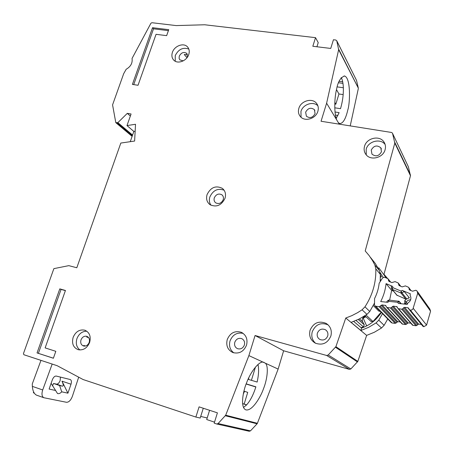 <?xml version="1.0" encoding="UTF-8"?>
<svg xmlns="http://www.w3.org/2000/svg" width="454" height="454" viewBox="0 0 454 454"><rect width="100%" height="100%" fill="white"/><g stroke="black" fill="none" stroke-linecap="round" stroke-linejoin="round"><path stroke-width="0.68" d="M421.38 324.4L418.571 324.082L416.863 325.404L402.743 308.805L403.617 307.755L404.605 307.352L407.913 307.721L410.036 310.11L411.659 309.991L412.913 309.078L417.72 293.25L416.954 290.889L415.841 290.242L412.572 291.224L409.695 290.021L408.572 287.291L405.405 285.901L402.165 286.894L399.043 285.509L398.203 282.973L395.071 281.611L391.864 282.587L389.05 281.412L387.943 278.705L384.373 277.178L382.569 277.916L379.152 283.296C378.574 288.602 377.047 293.681 374.573 298.539L374.488 304.833L375.1 306.087L379.221 306.745L382.03 304.906L385.639 305.451L386.802 307.42L402.193 324.031L405.541 324.559L406.432 324.207L391.41 307.579L390.44 307.971L386.802 307.42M407.471 303.811L406.103 302.114L406.33 301.796L408.089 300.293L410.711 299.606M404.168 304.061L404.747 303.107L404.803 300.542L406.086 299.248L409.338 297.818L404.191 291.479L402.159 290.378L410.359 293.812L410.058 295.151C411.682 298.409 410.91 301.053 407.732 303.09L407.261 304.39L398.306 303.437L397.783 302.302L398.533 301.059L399.441 301.694L397.783 302.302L388.726 301.343L387.994 300.48M391.41 307.579L393.272 306.138L396.944 306.677L398.079 308.641L412.572 325.223L415.96 325.768L416.863 325.404M381.133 312.244L372.967 321.523L370.907 321.324M365.425 316.279C362.632 317.181 361.696 318.997 362.621 321.733L359.415 318.907M361.072 327.657L363.438 326.88L364.267 324.769L362.621 321.733M380.412 311.501L378.744 311.058L373.29 305.525M388.964 300.077L388.726 301.343L387.909 302.324L380.702 301.558C383.619 295.849 385.406 289.873 386.065 283.631L392.653 286.395L391.206 285.98L391.53 288.386M402.743 308.805L401.756 309.208L398.079 308.641M391.093 322.402L392.108 322.998L375.861 306.376M392.108 322.998L395.207 323.361L396.098 322.998L380.197 306.348M422.805 326.137L423.883 326.687L426.567 325.098L430.568 311.194L429.853 309.015L417.544 291.718M410.785 323.174L408.135 322.89L406.432 324.207M400.286 321.977L397.783 321.687L396.098 322.998M391.547 288.528L392.806 287.62L392.16 289.334L391.547 288.528M389.623 300.117L391.643 290.361L386.065 283.631M402.159 290.378L401.092 291.093L402.028 292.932L400.973 293.04L401.092 291.093L392.806 287.62L392.653 286.395M393.533 291.156L391.643 290.361M396.802 295.128L406.086 299.248M404.747 303.107L406.563 304.316M404.803 300.542L406.103 302.114M408.986 297.671L408.458 298.023M40.974 360.363L32.268 383.959L32.359 386.553C32.756 390.934 34.095 393.783 36.388 395.099L36.507 395.145M52.176 364.057L42.642 390.122C41.473 394.061 41.881 396.592 43.856 397.727L66.471 402.284C68.849 402.306 70.818 400.32 72.373 396.325L78.69 377.183M61.755 391.83C60.234 393.38 58.816 393.941 57.505 393.522L55.587 390.48L49.106 389.067L52.358 379.765C53.419 377.2 54.73 375.969 56.29 376.071L70.302 379.544C71.494 380.231 71.732 381.786 71.017 384.215L67.924 393.181L61.755 391.83L59.576 385.52L53.555 383.471L56.404 384.129C57.908 384.203 59.168 383.011 60.172 380.548L60.416 377.092M59.576 385.52L62.402 386.172C63.617 386.127 63.475 384.453 61.971 381.156L67.924 393.181M51.279 383.613L55.587 390.48M53.555 383.471L52.465 385.849M34.237 393.096L33.369 392.789L33.641 392.006M380.066 272.502L383.165 277.349M380.1 272.627L380.469 273.036M327.726 335.937C326.137 339.558 323.554 340.75 319.979 339.513C317.618 338.077 316.75 335.96 317.374 333.157C319.014 329.479 321.636 328.316 325.257 329.666C327.51 331.114 328.333 333.208 327.726 335.937M244.383 345.006C242.992 348.252 240.728 349.484 237.584 348.7C235.036 347.429 234.105 345.284 234.792 342.271C236.216 338.979 238.515 337.765 241.693 338.627C244.156 339.921 245.052 342.044 244.383 345.006M381.451 151.778C378.925 156.204 375.764 156.988 371.962 154.122L371.253 150.047C373.824 145.586 377.007 144.837 380.804 147.794L381.451 151.778M315.087 113.636C312.778 117.734 309.878 118.596 306.388 116.218L305.644 112.166C307.982 108.041 310.899 107.201 314.389 109.652L315.087 113.636M223.209 199.715C221.433 203.273 218.942 204.317 215.735 202.859C214.192 201.633 213.715 199.959 214.299 197.848C216.104 194.267 218.612 193.239 221.83 194.755C223.323 195.98 223.782 197.638 223.209 199.715M298.857 108.358C300.883 100.828 312.227 97.553 316.523 103.342C318.282 105.612 318.736 108.262 317.874 111.292C315.893 118.749 304.787 122.069 300.4 116.587C298.465 114.266 297.955 111.525 298.857 108.358M317.885 105.81C313.215 100.89 302.869 104.369 300.957 111.434L301.053 117.24M172.412 52.346C174.393 45.928 183.495 42.494 187.371 46.762C189.261 48.811 189.721 51.398 188.745 54.531C186.793 60.915 177.809 64.36 173.899 60.274C171.896 58.203 171.396 55.564 172.412 52.346M188.83 49.066C183.024 47.057 178.496 49.231 175.25 55.581L175.233 61.228M73.145 337.333C75.687 331.596 79.563 329.212 84.767 330.183C89.534 332.305 91.158 336.391 89.631 342.441C87.162 348.093 83.36 350.516 78.236 349.711C73.264 347.639 71.567 343.513 73.145 337.333M86.799 331.193C82.253 331.244 78.962 333.713 76.936 338.599C75.523 343.513 76.539 347.304 79.978 349.972M207.092 194.539C210.758 187.303 215.832 185.238 222.318 188.353C225.269 190.816 226.166 194.125 225.019 198.284C221.467 205.424 216.467 207.557 210.026 204.686C206.876 202.217 205.895 198.829 207.092 194.539M224.083 190.203C217.812 188.001 213.079 190.237 209.879 196.917C208.925 200.055 209.3 202.836 210.996 205.259M227.233 339.569C230.138 332.901 234.809 330.467 241.239 332.277C246.119 334.899 247.89 339.161 246.55 345.08C243.781 351.583 239.247 354.086 232.953 352.588C227.738 350.04 225.831 345.704 227.233 339.569M243.157 333.395C237.039 332.152 232.664 334.66 230.03 340.909C228.748 345.948 230.013 349.932 233.833 352.86M310.054 330.313C313.408 322.845 318.748 320.524 326.074 323.356C330.512 326.284 332.124 330.472 330.909 335.909C327.754 343.156 322.595 345.59 315.434 343.213C310.57 340.335 308.777 336.034 310.054 330.313M328.089 324.86C320.83 322.085 315.547 324.389 312.244 331.778C311.098 336.38 312.216 340.216 315.604 343.298M364.534 146.284C366.577 138.033 379.402 135.003 383.84 141.824C385.463 144.173 385.877 146.818 385.088 149.741C383.102 157.884 370.617 161.005 366.026 154.593C364.187 152.158 363.688 149.389 364.534 146.284M385.14 144.508C380.548 138.039 368.183 141.154 366.191 149.19L366.27 154.882M387.756 319.003L384.118 325.319L381.491 328.015L374.323 332.266L366.645 335.392L357.826 361.412L350.84 368.966L328.191 355.011L335.898 346.663L357.826 361.412M382.512 313.646L378.761 320.149L376.06 322.919L368.722 327.289L360.879 330.512L351.09 322.368L359.29 318.969L366.957 314.384L369.789 311.478L374.51 303.045M246.193 383.857L255.88 386.825C253.417 394.691 250.313 400.723 246.579 404.928L243.497 407.448M350.84 368.966L349.41 369.369L326.625 355.465L255.074 335.512L248.883 355.601L263.065 362.139C259.092 361.197 250.625 371.661 246.573 382.858C243.475 389.873 239.763 407.164 245.75 409.831C252.259 411.693 261.05 396.07 263.354 389.112C267.582 378.784 268.654 365.742 265.352 363.194L278.137 369.085L257.395 423.298L225.7 415.206L218.102 423.542L216.779 424.008L214.203 423.162L217.409 412.851L199.085 406.869L195.867 417.061L83.127 379.544L57.153 365.697L23.875 354.727L23.46 353.575L53.873 268.637L68.787 265.647L76.805 267.758L120.821 143.055L134.617 141.052L135.525 124.271L126.989 125.576L131.075 113.999L127.302 113.352L117.858 122.648L115.798 122.637L112.569 104.874L123.687 73.673L126.189 69.252C130.741 66.607 132.693 63.01 132.046 58.458L150.915 23.262L151.874 22.706L176.135 25.583L204.714 24.771L315.53 37.665L312.817 46.268L330.733 48.436L333.44 39.748L335.79 40.02L336.772 40.854L338.65 49.673L326.613 103.2L321.052 121.258L391.456 132.454L392.375 133.016L408.367 166.771L392.534 133.357M336.204 118.415L339.138 112.637L335.035 112.007M334.774 107.808L340.517 108.671C342.583 101.651 343.53 94.676 343.355 87.753L337.169 86.884M338.4 122.733L339.677 123.533C342.98 123.602 345.71 119.016 347.849 109.783C350.028 103.381 350.959 78.105 344.603 76.011C340.579 77.333 337.884 81.834 336.516 89.517C334.104 99.233 334.269 114.913 336.76 120.015L339.257 124.152M183.223 60.876L179.818 59.843L179.086 58.299L179.285 56.126C181.277 52.556 183.751 51.625 186.702 53.345L187.445 57.108M85.5 346.016L83.786 345.46L84.501 346.135M89.2 342.401C87.968 345.216 86.073 346.413 83.513 345.993C81.067 344.961 80.233 342.912 81.005 339.864C82.259 337.027 84.172 335.841 86.748 336.3C89.143 337.35 89.96 339.382 89.2 342.401M408.367 166.771L410.484 175.721L394.81 143.101L365.209 250.948L369.147 255.585L372.558 260.67L374.868 265.022L375.804 268.847C376.235 282.36 372.62 295.015 364.971 306.825L362.071 309.804L357.644 312.647L351.827 315.655L345.766 318.021L335.898 346.663M394.81 143.101L392.545 133.408M248.883 355.601L225.7 415.206M326.625 355.465L328.191 355.011M53.385 358.251L37.041 352.928L59.786 288.875L65.45 290.475L45.139 347.895L55.814 351.322L53.385 358.251M152.533 27.705L168.74 29.675L166.641 35.645L156.051 34.322L138.033 85.278L132.398 84.404L152.533 27.705L153.514 28.823L168.4 30.639M187.485 54.616L184.256 54.52L186.991 57.72M353.717 321.432L361.571 328.083L360.879 330.512M335.449 115.078L337.895 115.458M381.349 312.46C376.514 319.945 369.919 325.155 361.571 328.083M378.477 268.751L378.738 267.769L386.258 277.944M243.31 393.976L244.57 391.303L247.725 392.392L244.15 404.077L246.636 404.86M255.829 386.978L246.136 384.016M343.173 94.591L338.951 93.984L335.829 104.187L334.831 102.468M334.774 104.028L335.829 104.187M342.691 81.811L339.104 81.317M336.772 40.854L356.526 80.375L336.737 40.729M356.526 80.375L358.32 88.099L338.656 49.145M338.65 49.673L358.32 88.099M358.32 88.592L350.221 125.9M410.484 175.721L384.005 274.307M384.022 274.335L387.551 278.484M349.41 369.369L283.637 350.777L278.137 369.085M225.354 415.756L257.083 423.803L257.395 423.298M257.083 423.803L250.489 430.863L218.102 423.542M249.206 431.26L250.489 430.863M315.53 37.665L318.226 42.631L316.926 46.768M130.355 116.048L127.302 113.352M200.708 416.431L207.194 417.952M195.867 417.061L200.197 418.055L203.284 408.237M255.074 335.512L283.637 350.777M265.352 363.194L263.065 362.139M366.645 335.392L345.766 318.021M326.613 103.2L336.76 120.015M340.971 78.02L341.504 78.094M130.247 141.688L133.845 131.439L135.15 131.246M126.989 125.576L133.845 131.439M214.521 422.146L206.695 419.547L209.589 410.297M341.272 77.634L341.3 77.685C342.498 80.006 343.184 83.366 343.355 87.753M338.508 82.753L342.963 83.371M336.499 89.603L338.951 93.984M244.15 404.077L242.595 403.6M242.601 403.663L246.579 404.928M248.877 377.558L248.48 379.425L257.146 382.052C258.723 374.919 259.001 369.074 257.991 364.505M87.866 336.868L86.703 337.01L88.666 337.685M243.946 391.11L244.57 391.303M251.414 380.316L255.454 367.099M258.139 365.152L257.486 364.959M380.185 281.673L380.327 274.358L379.402 270.612L375.401 263.609L370.424 257.344M380.373 277.439L381.485 276.651L380.356 275.175M366.684 325.915L363.223 318.243L365.93 316.739M381.252 276.333L380.361 275.396M53.402 358.2L37.041 352.928M38.391 353.308L61.063 289.408L59.786 288.875M65.393 290.634L61.063 289.408M133.72 84.609L153.514 28.823M380.991 280.407L380.316 279.602M365.998 315.042L372.967 321.523M363.438 326.88L356.021 320.496M358.229 319.491L364.267 324.769M399.401 301.621L401.177 303.743L399.441 301.694L400.349 303.652M404.191 291.479L402.028 292.932L406.886 299.09M413.299 308.408L426.567 325.098M430.568 311.194L417.72 293.25M395.207 323.361L379.221 306.745M405.609 304.214L406.018 301.836M410.376 310.15L423.883 326.687M388.272 279.324L390.406 281.979M405.859 299.18L400.973 293.04L392.16 289.334L397.278 295.554M410.036 310.11L423.571 326.647M381.059 305.304L396.892 322.045M389.095 281.435L388.437 280.617M382.03 304.906L397.783 321.687M385.111 305.241L386.229 306.45M409.088 309.322L407.749 307.693M418.571 324.082L404.605 307.352M417.663 324.44L403.617 307.755M409.065 289.209L409.656 290.004M402.681 324.224L387.336 307.63M408.889 287.898L410.796 290.481M405.541 324.559L390.44 307.971M401.756 309.208L415.96 325.768M398.527 283.58L400.559 286.213M398.635 308.868L413.083 325.433M392.307 306.529L407.249 323.242M399.327 285.685L398.714 284.896M393.272 306.138L408.135 322.89M396.387 306.45L397.591 307.829M32.353 386.371L42.704 389.963M62.402 386.172L56.404 384.129M71.017 384.215L61.971 381.156M378.761 320.149L384.118 325.319M117.858 122.648L132.568 135.071M335.529 347.276L357.491 361.969M381.491 328.015L376.06 322.919M362.071 309.804L366.957 314.384M410.49 175.091L394.821 142.42M132.142 136.279L116.054 122.739M117.081 122.926L132.324 135.769M364.971 306.825L369.789 311.478M375.804 268.847L380.327 274.358M374.868 265.022L379.402 270.612M408.333 307.937L408.583 308.243M396.944 306.677L397.188 306.961M380.321 279.499L381.025 280.345M364.885 315.78L371.202 321.602M375.1 306.087L391.405 322.726M391.206 285.98L391.893 289.164L397.017 295.395M399.162 301.337L388.913 300.043L387.949 300.429L386.502 302.177M388.159 278.972L390.656 282.087M409.457 309.866L423.043 326.42M408.799 287.598L410.989 290.56M398.425 283.262L400.769 286.304M36.388 395.099L43.856 397.727M317.55 104.97L316.523 103.342M188.075 47.608L187.371 46.762M85.312 330.376L84.767 330.183M223.408 189.346L222.318 188.353M242.476 332.924L241.239 332.277M328.055 324.826L326.074 323.356M385.037 144.173L383.84 141.824M132.12 136.359L115.798 122.637M249.28 431.277L216.779 424.008M263.666 362.218L264.029 362.326M344.081 75.943L344.603 76.011M186.702 53.345L187.054 53.759M221.83 194.755L222.375 195.237M314.389 109.652L314.906 110.447M380.804 147.794L381.405 148.946M241.693 338.627L242.288 338.928M326.227 330.359L325.257 329.666"/></g></svg>
